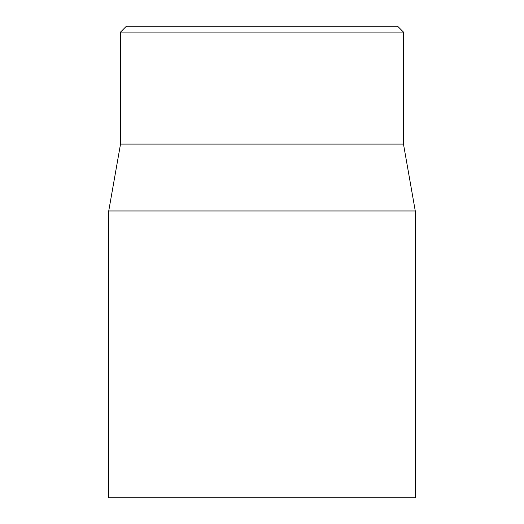 <?xml version="1.0" encoding="UTF-8"?>
<svg xmlns="http://www.w3.org/2000/svg" width="524" height="524" viewBox="0 0 524 524"><rect width="100%" height="100%" fill="white"/><g stroke="black" fill="none" stroke-linecap="round" stroke-linejoin="round"><path stroke-width="0.79" d="M397.585 26.2L126.415 26.2L120.52 32.095L403.48 32.095L397.585 26.2M108.73 210.962L108.73 497.8L415.27 497.8L415.27 210.962L108.73 210.962L120.52 144.1L403.48 144.1L403.48 32.095M120.52 144.1L120.52 32.095M403.48 144.1L415.27 210.962"/></g></svg>
